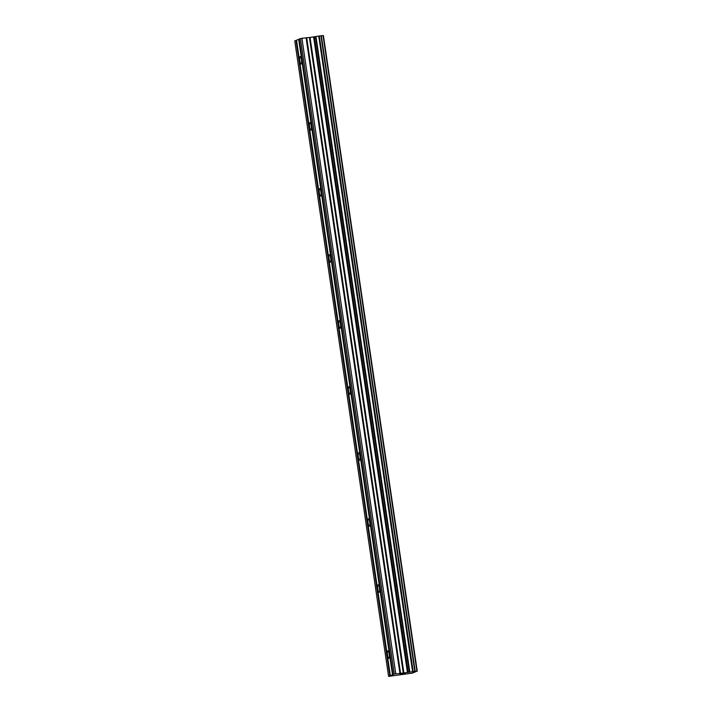<?xml version="1.0" encoding="UTF-8"?>
<svg xmlns="http://www.w3.org/2000/svg" width="712" height="712" viewBox="0 0 712 712"><rect width="100%" height="100%" fill="white"/><g stroke="black" fill="none" stroke-linecap="round" stroke-linejoin="round"><path stroke-width="1.07" d="M301.47 60.013A3.765 0.863 82.4 0 1 301.14 64.08A3.765 0.863 82.4 0 1 299.814 60.698A3.765 0.863 82.4 0 1 300.144 56.631A3.765 0.863 82.4 0 1 301.47 60.013M311.215 126.042A3.765 0.863 82.4 0 1 310.886 130.109A3.765 0.863 82.4 0 1 309.569 126.727A3.765 0.863 82.4 0 1 309.898 122.651A3.765 0.863 82.4 0 1 311.215 126.042M320.97 192.071A3.765 0.863 82.4 0 1 320.64 196.138A3.765 0.863 82.4 0 1 319.314 192.747A3.765 0.863 82.4 0 1 319.643 188.68A3.765 0.863 82.4 0 1 320.97 192.071M330.715 258.091A3.765 0.863 82.4 0 1 330.386 262.158A3.765 0.863 82.4 0 1 329.069 258.776A3.765 0.863 82.4 0 1 329.398 254.709A3.765 0.863 82.4 0 1 330.715 258.091M340.47 324.12A3.765 0.863 82.4 0 1 340.14 328.188A3.765 0.863 82.4 0 1 338.814 324.805A3.765 0.863 82.4 0 1 339.143 320.729A3.765 0.863 82.4 0 1 340.47 324.12M350.215 390.14A3.765 0.863 82.4 0 1 349.886 394.217A3.765 0.863 82.4 0 1 348.568 390.826A3.765 0.863 82.4 0 1 348.898 386.758A3.765 0.863 82.4 0 1 350.215 390.14M359.969 456.169A3.765 0.863 82.4 0 1 359.64 460.237A3.765 0.863 82.4 0 1 358.314 456.855A3.765 0.863 82.4 0 1 358.643 452.788A3.765 0.863 82.4 0 1 359.969 456.169M369.715 522.199A3.765 0.863 82.4 0 1 369.386 526.266A3.765 0.863 82.4 0 1 368.068 522.884A3.765 0.863 82.4 0 1 368.398 518.808A3.765 0.863 82.4 0 1 369.715 522.199M379.469 588.219A3.765 0.863 82.4 0 1 379.14 592.295A3.765 0.863 82.4 0 1 377.814 588.904A3.765 0.863 82.4 0 1 378.143 584.837A3.765 0.863 82.4 0 1 379.469 588.219M389.215 654.248A3.765 0.863 82.4 0 1 388.885 658.315A3.765 0.863 82.4 0 1 387.568 654.933A3.765 0.863 82.4 0 1 387.898 650.866A3.765 0.863 82.4 0 1 389.215 654.248M403.419 673.499L401.844 673.632L403.677 673.383M401.844 673.632L401.31 673.855L401.844 673.632M401.034 673.89L405.315 673.312M403.971 673.632L404.95 673.543M403.215 673.89L404.656 673.579M402.12 673.979L403.215 673.881M400.812 674.068L402.111 673.97M399.966 674.326L400.812 674.059M403.268 673.018L417.25 671.096L412.39 673.116L388.592 676.4L394.279 674.05L403.268 673.018L309.426 37.514L301.924 38.27L299.2 39.062L393.042 674.558M321.343 35.707L415.185 671.211L321.343 35.707L309.426 37.514M299.218 39.169L296.521 40.166L390.363 675.67M318.94 36.009L412.782 671.514L318.923 36.018M321.263 35.707L415.105 671.202L321.245 35.707M417.25 671.096L323.408 35.6L321.343 35.733M296.539 40.273L294.75 40.904L388.592 676.4M390.327 675.795L296.486 40.299M389.829 675.884L295.987 40.388M417.125 671.104L323.284 35.609M416.903 671.122L323.061 35.627M409.827 672.066L315.986 36.57M409.373 672.137L315.532 36.641M395.765 673.774L301.924 38.27M394.279 674.05L300.437 38.546M393.006 674.691L299.165 39.187M392.508 674.78L298.666 39.276M414.785 671.238L320.943 35.733M413.156 671.452L319.314 35.956M412.568 671.558L318.727 36.054M408.19 672.359L314.348 36.855M407.442 672.475L313.6 36.979M403.891 672.947L310.049 37.451M400.536 673.152L306.694 37.656M399.913 673.214L306.071 37.718"/></g></svg>
